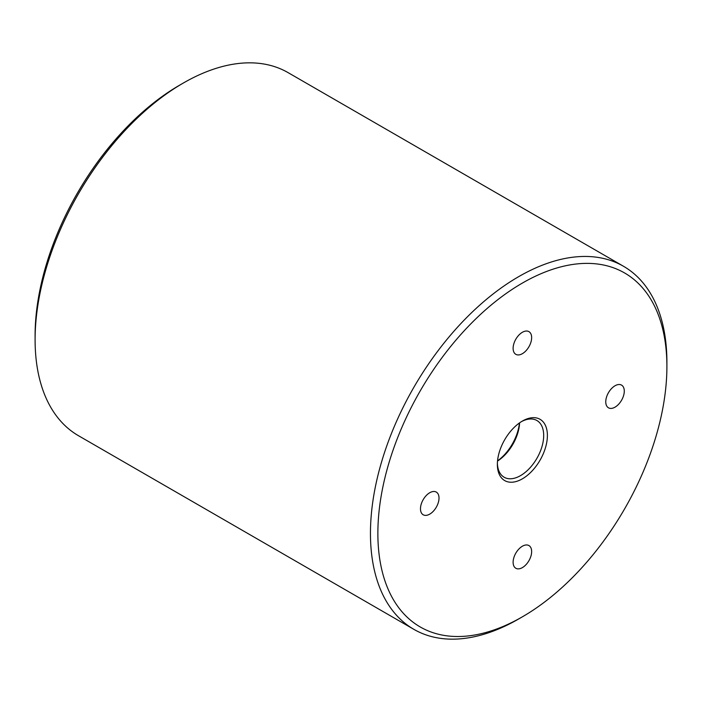 <?xml version="1.0" encoding="UTF-8"?>
<svg xmlns="http://www.w3.org/2000/svg" width="702" height="702" viewBox="0 0 702 702"><rect width="100%" height="100%" fill="white"/><g stroke="black" fill="none" stroke-linecap="round" stroke-linejoin="round"><path stroke-width="1.05" d="M522.385 567.611A13.101 7.564 120 0 0 530.94 556.072A13.101 7.564 120 0 0 528.931 545.568A13.101 7.564 120 0 0 522.385 546.217A13.101 7.564 120 0 0 513.82 557.765A13.101 7.564 120 0 0 515.83 568.26A13.101 7.564 120 0 0 522.385 567.611M429.747 514.127A13.101 7.564 120 0 0 438.302 502.588A13.101 7.564 120 0 0 436.293 492.084A13.101 7.564 120 0 0 429.747 492.734A13.101 7.564 120 0 0 421.182 504.282A13.101 7.564 120 0 0 423.192 514.777A13.101 7.564 120 0 0 429.747 514.127M522.385 353.676A13.101 7.564 120 0 0 530.94 342.128A13.101 7.564 120 0 0 528.931 331.634A13.101 7.564 120 0 0 522.385 332.283A13.101 7.564 120 0 0 513.82 343.822A13.101 7.564 120 0 0 515.83 354.326A13.101 7.564 120 0 0 522.385 353.676M615.022 407.16A13.101 7.564 120 0 0 623.578 395.612A13.101 7.564 120 0 0 621.568 385.117A13.101 7.564 120 0 0 615.022 385.767A13.101 7.564 120 0 0 606.467 397.306A13.101 7.564 120 0 0 608.467 407.809A13.101 7.564 120 0 0 615.022 407.16M518.681 618.962L522.385 616.821A204.379 117.997 -60 0 1 377.869 533.38A204.379 117.997 -60 0 1 522.385 283.073A204.379 117.997 -60 0 1 666.9 366.514A204.379 117.997 -60 0 1 522.385 616.821L518.681 618.962A209.617 121.025 -60 0 1 413.864 629.343L78.51 435.731A209.617 121.025 -60 0 1 35.1 339.768L35.1 335.486A204.379 117.997 -60 0 1 179.615 85.179L183.319 83.038A209.617 121.025 -60 0 1 288.136 72.657L623.49 266.269A209.617 121.025 -60 0 1 666.9 362.232A209.617 121.025 -60 0 1 666.891 364.391M35.1 339.768A209.617 121.025 -60 0 1 183.319 83.038L179.615 85.179M413.864 629.343A209.617 121.025 -60 0 1 381.739 461.372A209.617 121.025 -60 0 1 518.681 276.649A209.617 121.025 -60 0 1 623.49 266.269M522.385 421.068L522.385 421.068A35.372 20.419 -60 0 1 547.393 435.503A35.372 20.419 -60 0 1 522.385 478.825A35.372 20.419 -60 0 1 497.367 464.391A35.372 20.419 -60 0 1 522.385 421.068L522.385 421.068M521.437 421.63A32.757 18.91 -60 0 1 536.907 420.516A32.757 18.91 -60 0 1 541.926 446.762A32.757 18.91 -60 0 1 520.533 475.623A32.757 18.91 -60 0 1 504.15 477.246A32.757 18.91 -60 0 1 497.385 463.285M519.577 422.867A32.757 18.91 -60 0 1 497.525 461.056M519.427 422.973A35.372 20.419 -60 0 1 497.542 460.872M666.9 366.514L666.9 362.232"/></g></svg>
